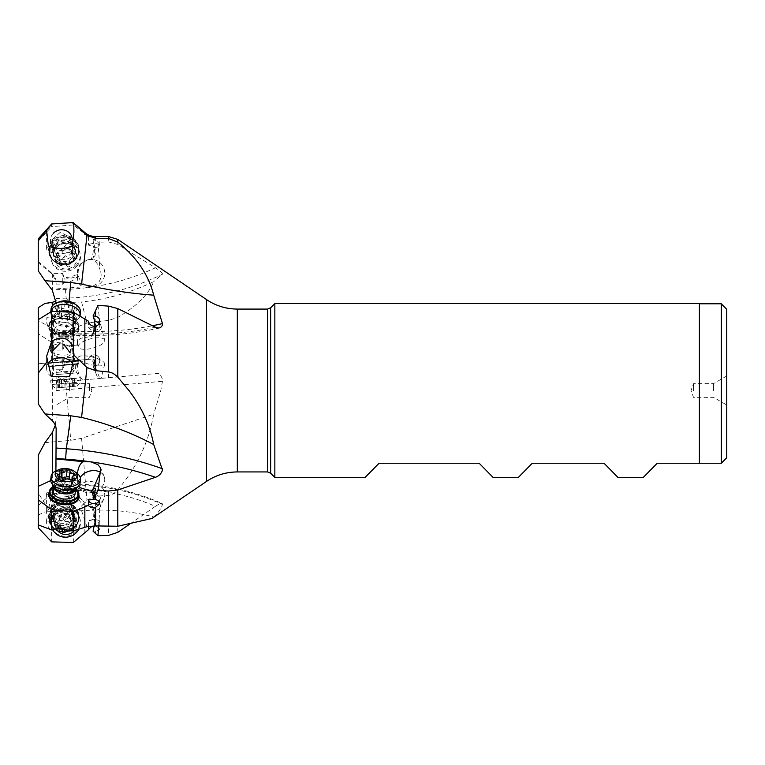 <?xml version="1.0" encoding="UTF-8"?>
<svg xmlns="http://www.w3.org/2000/svg" width="765" height="765" viewBox="0 0 765 765"><rect width="100%" height="100%" fill="white"/><g stroke="black" fill="none" stroke-linecap="round" stroke-linejoin="round"><path stroke-width="0.57" stroke-dasharray="3.83 2.87" d="M56.141 466.468L56.141 430.532M56.141 499.096L56.122 499.774L56.141 499.096C56.39 501.897 55.118 504.451 52.336 506.755L44.982 511.842L81.578 510.733C106.622 508.868 130.652 510.934 153.698 516.92L151.91 518.469M56.141 390.513L56.141 375.998L56.141 390.513M56.141 289.629L65.608 289.342A212.402 198.833 -14.3 0 0 88.472 287.497L83.012 286.808L56.141 288.941M44.982 303.418L81.578 301.955C106.622 299.421 130.652 292.641 153.698 281.616C148.611 294.382 136.639 306.306 117.8 317.379L108.573 320.401L86.971 323.05L73.335 328.529L71.499 328.472L73.918 319.426A13.684 13.684 0 0 0 73.564 317.312C54.239 315.553 66.354 315.553 47.009 317.312A13.684 13.684 0 0 0 46.655 321.816L47.602 325.756L38.25 320.678L38.25 307.702M56.141 360.458L54.984 358.259L52.336 359.789L52.336 305.962M56.141 374.668L56.141 369.237M55.902 369.753L59.288 369.753L55.902 369.753M58.427 369.753L62.778 369.744L64.681 364.006L64.317 362.581L77.686 361.415L77.408 363.528A13.684 13.091 4.9 0 0 77.351 363.499C71.92 372.565 65.608 374.649 58.427 369.753M88.472 379.478L56.141 382.309L101.143 378.369L99.88 378.484L92.527 360.114L91.198 359.129L62.778 361.616L62.778 358.259L62.778 369.744M62.778 361.616L51.274 362.62L52.336 359.789M77.351 363.499L77.418 363.518C77.179 371.407 79.044 376.887 83.012 379.956M81.759 355.888A13.684 3.873 14.1 0 0 78.173 357.504A13.684 3.873 14.1 0 0 86.101 363.26A13.684 3.873 14.1 0 0 101.133 365.804A13.684 3.873 14.1 0 0 104.719 364.178A13.684 3.873 14.1 0 0 99.995 359.76A13.684 3.873 14.1 0 0 84.427 355.84A13.684 3.873 14.1 0 0 81.759 355.888M77.628 360.315L77.686 361.415M159.024 373.31L99.88 378.484M65.608 381.477L66.335 389.72L162.457 381.305L162.486 379.603C161.396 375.481 159.043 373.492 155.41 373.626M55.319 425.273L56.141 417.461M44.982 442.639L70.763 440.382L81.578 438.335L153.698 414.219C148.611 442.533 136.639 467.711 117.8 489.763C114.587 493.339 111.518 495.185 108.573 495.318L95.625 496.294L86.971 500.042L84.848 502.27L84.848 532.191M56.141 483.528C55.912 485.699 54.64 488.357 52.336 491.493L51.274 493.846L62.778 493.243L62.778 483.069L62.778 489.858L64.681 488.328L64.317 487.955A30.657 29.5 -18.7 0 1 77.686 490.805L58.427 490.413L62.778 489.858M56.141 490.174L56.141 487.86M55.902 490.346L58.427 490.413M77.351 491.111L83.012 490.661L56.141 489.906M98.637 526.014L99.88 507.673C102.041 502.28 101.382 497.566 97.901 493.54L90.987 489.887L83.012 490.661M56.141 476.155C55.912 480.076 54.64 481.912 52.336 481.654L51.274 480.344L62.778 480.946L62.778 481.692L62.778 470.198L64.681 475.648L64.317 476.805A30.657 17.949 -173.8 0 1 77.686 479.665L77.418 477.809A13.684 12.928 4.3 0 1 77.351 477.829C71.92 468.792 65.608 466.631 58.427 471.355L62.778 471.039M62.778 480.946L63.935 478.307L62.778 481.692L52.336 481.654L52.336 506.755M55.941 470.905L56.141 470.312M55.902 471.317L58.427 471.355M77.418 477.809L77.475 473.631M64.681 344.671L63.935 345.962L62.778 343.036L51.274 342.022L52.336 345.283L56.075 350.112L62.778 350.112L62.778 340.129L64.681 344.671L64.317 345.799A30.657 18.8 -173.7 0 0 77.686 344.709L77.408 343.179A13.684 7.86 178.3 0 1 77.351 343.217C71.92 337.862 65.608 336.705 58.427 339.765L62.778 340.129M56.141 336.849L56.141 341.706M55.902 339.803L58.427 339.765M62.778 343.036L62.778 350.112L64.566 345.178M77.351 343.217L77.408 343.179C77.179 338.474 79.044 335.156 83.012 333.244L56.141 332.268M104.7 340.138A13.684 4.791 165.5 0 0 95.788 337.929A13.684 4.791 165.5 0 0 81.759 342.357A13.684 4.791 165.5 0 0 78.193 346.975A13.684 4.791 165.5 0 0 87.095 349.184A13.684 4.791 165.5 0 0 101.133 344.757A13.684 4.791 165.5 0 0 104.7 340.138L100.961 325.661C101.563 328.319 100.54 330.509 97.901 332.22L90.987 334.171L83.012 333.244M56.122 303.074L56.141 304.508M56.141 282.17C55.912 278.47 54.64 275.744 52.336 274.023L51.274 273.421L62.778 273.411L62.778 284.886L62.778 281.53L64.681 279.608L64.317 279.12A30.657 28.697 -14.3 0 0 77.686 275.658L77.408 276.586A13.684 8.224 178.2 0 0 77.351 276.605C71.92 282.438 65.608 283.901 58.427 280.994L62.778 281.53M56.141 284.14L56.141 283.165M55.902 281.061L58.427 280.994M77.351 276.605L77.418 276.614C77.179 281.577 79.044 284.972 83.012 286.808M81.759 263.523A13.684 13.282 77.4 0 0 94.439 286.378A13.684 13.282 77.4 0 0 102.979 266.363A13.684 13.282 77.4 0 0 81.759 263.523M62.778 273.411L63.935 277.733A29.558 27.674 -14.3 0 0 77.628 274.099C77.064 270.15 78.087 266.708 80.708 263.762L87.65 259.842L91.198 259.488A29.558 27.674 -14.3 0 0 93.167 246.311L94.736 247.449L93.311 242.027L94.401 245.613C96.065 252.335 95.51 257.059 92.737 259.794L91.198 259.488M77.628 274.099L77.686 275.658M88.472 287.497L90.987 287.143A212.402 198.833 -14.3 0 0 155.41 267.788L117.8 244.437L108.573 241.979L97.987 242.228L99.88 269.385C98.322 264.489 95.941 261.295 92.737 259.794M94.439 286.378L90.949 287.152L97.901 283.241C101.382 279.139 102.041 274.52 99.88 269.385M51.647 223.963L51.647 226.669L73.335 224.948L88.415 236.595L99.766 238.288C99.813 238.776 98.427 239.12 95.625 239.321L93.1 239.168L97.987 242.228M162.457 381.305L160.784 390.513L153.698 414.219M56.141 298.426L66.335 298.13A218.752 204.771 -14.3 0 0 162.457 274.166L153.698 281.616M162.457 274.166L162.486 273.736C161.396 272.044 159.043 270.064 155.41 267.788M73.564 317.312L73.918 319.426A13.684 13.684 0 0 1 61.477 334.257A13.684 13.684 0 0 1 46.655 321.816L47.009 317.312M71.499 328.472C65.656 335.089 59.039 336.007 51.647 331.235L51.647 362.591L91.198 359.129M73.335 360.688L73.335 328.529M51.647 331.235L47.602 325.756M70.179 330.078C71.155 333.798 51.877 335.481 52.183 331.647C51.877 335.481 71.155 333.798 70.179 330.078L72.551 357.188L74.626 358.928L52.814 360.841L74.626 358.928L75.104 364.379L53.292 366.292L75.104 364.379M51.274 342.022L38.25 333.884L38.25 319.694L38.25 363.757L51.647 362.591M51.274 362.62L38.25 363.757L38.25 320.678M79.139 360.181L48.597 362.859L79.139 360.181A0.545 0.545 0 0 0 78.642 360.774L78.881 363.509L64.155 364.79L78.881 363.509L78.374 364.102L50.021 366.578L78.374 364.102M92.527 360.114L94.497 359.942L93.167 358.957M92.737 361.271L95.348 369.591L93.1 366.196L97.987 378.646M94.391 359.952L94.736 366.234L93.311 366.234M95.625 372.651L95.625 366.053C98.427 365.048 99.813 363.04 99.766 360.028C99.44 357.523 98.063 355.849 95.625 355.008C91.838 354.434 89.438 355.897 88.415 359.368A5.747 5.747 0 0 1 99.766 360.028A5.747 5.747 0 0 1 94.736 366.234M95.625 366.053L93.1 366.196M63.935 361.51L64.317 362.581L63.935 361.51M50.021 366.578L49.429 366.081L64.155 364.79L49.429 366.081L49.19 363.356A0.545 0.545 0 0 0 48.597 362.859M52.183 331.647L54.554 358.766L72.551 357.188L54.554 358.766L52.814 360.841L53.292 366.292M53.923 490.346A13.684 3.538 0 0 0 51.026 490.881A13.684 3.538 0 0 0 46.598 493.482A13.684 3.538 0 0 0 46.655 493.798A13.684 3.538 0 0 0 60.884 497.021A13.684 3.538 0 0 0 73.975 493.482A13.684 3.538 0 0 0 73.918 493.176A13.684 3.538 0 0 0 69.548 490.881A13.684 3.538 0 0 0 66.651 490.346L53.923 490.346A52.881 13.684 90 0 0 48.625 509.509C47.038 509.729 46.378 511.01 46.655 513.363L51.647 525.507C61.238 529.533 68.468 528.634 73.335 522.801L73.918 518.603L72.828 515.993L84.848 502.27M66.651 490.346A52.881 13.684 90 0 1 72.828 515.993M38.25 455.156L38.25 493.1L48.625 509.509M46.598 493.482L46.655 513.363M73.975 519.445L73.918 518.603M70.179 509.155L69.768 506.564L60.005 501.639L52.183 509.557L52.661 512.349L62.94 518.785L70.179 509.155M38.25 527.754L38.25 493.1M51.647 525.507L51.647 541.878M51.274 493.846L38.25 505.493L38.25 524.905L38.25 515.084L44.982 511.842M88.415 526.416L88.415 520.965L94.391 519.33A30.657 29.5 -18.7 0 0 94.497 516.882A30.657 29.5 -18.7 0 0 93.005 507.759A30.657 29.5 -18.7 0 0 92.527 506.459L91.198 506.038A29.558 28.448 -18.7 0 1 93.167 519.473L90.155 520.171A5.747 1.492 0 0 0 88.415 520.965M62.778 493.243L63.935 488.739A29.558 28.448 -18.7 0 1 77.628 491.732C77.064 495.825 78.087 499.315 80.708 502.203C83.462 504.977 86.952 506.258 91.198 506.038M56.141 483.069L62.778 483.069L64.681 488.29L63.935 488.739M81.759 499.908A13.684 11.293 24.5 0 1 78.986 487.506A13.684 11.293 24.5 0 1 101.133 486.435A13.684 11.293 24.5 0 1 103.897 498.837A13.684 11.293 24.5 0 1 81.759 499.908M77.628 491.732L77.686 490.805M99.88 507.673L99.852 507.74C98.293 510.743 95.921 510.504 92.737 507.023L92.527 506.459M90.987 489.887A212.402 204.389 -18.7 0 1 155.41 506.344L129.247 524.465M94.066 525.966L95.625 526.004L99.794 528.596M99.766 528.366C99.813 529.715 98.427 530.585 95.625 530.986L93.1 531.235M155.41 506.344C159.034 503.934 161.386 503.112 162.486 503.877L162.457 504.479C160.755 509.27 157.839 513.411 153.698 516.92M88.472 489.667A212.402 204.389 -18.7 0 0 65.608 488.988A6.569 0.555 88.7 0 1 66.039 484.111C99.785 483.442 131.848 489.944 162.209 503.609L162.486 503.877M46.694 522.007A13.684 11.073 0 0 1 46.598 520.726A13.684 11.073 0 0 1 46.655 519.76A13.684 11.073 0 0 1 60.884 509.662A13.684 11.073 0 0 1 73.975 520.726A13.684 11.073 0 0 1 73.918 521.692A13.684 11.073 0 0 1 73.88 522.007L60.301 520.936L46.694 522.007L46.655 524.025L50.041 529.715M73.88 522.007L73.975 520.726M73.918 522.294C73.794 526.33 72.168 529.151 69.06 530.747M52.183 519.846C52.814 515.744 55.912 513.277 61.477 512.426C66.871 514.051 69.768 516.949 70.179 521.118C71.155 524.914 51.877 523.556 52.183 519.846L54.573 497.575A9.037 5.288 6.2 0 0 54.554 497.91A9.037 5.288 6.2 0 0 56.935 501.668A9.037 5.288 6.2 0 0 69.357 503.016A9.037 5.288 6.2 0 0 72.532 499.516A9.037 5.288 6.2 0 0 72.551 499.182A9.037 5.288 6.2 0 0 63.839 493.262A9.037 5.288 6.2 0 0 54.573 497.575M70.179 521.118L72.532 499.516M64.317 476.805L63.935 478.307A29.558 17.308 -173.8 0 1 77.628 481.29L77.839 484.484L78.652 485.928M93.12 499.478L94.391 498.436L94.736 494.439A5.747 4.647 0 0 1 99.794 499.057A5.747 4.647 0 0 1 99.766 499.459A5.747 4.647 0 0 1 98.972 501.448M51.274 480.344L50.729 480.592M56.141 470.198L62.778 470.198L64.681 475.648M100.559 472.378A13.684 10.614 158.3 0 1 101.133 472.76A13.684 10.614 158.3 0 1 104.155 476.585A13.684 10.614 158.3 0 1 98.14 490.116A13.684 10.614 158.3 0 1 81.759 490.547A13.684 10.614 158.3 0 1 78.728 486.722A13.684 10.614 158.3 0 1 80.22 477.417M77.628 481.29L77.686 479.665M94.736 494.439L93.311 497.833A29.558 17.308 -173.8 0 1 93.167 499.478M51.303 376.552A13.684 10.787 180 0 1 46.598 368.414A13.684 10.787 180 0 1 46.655 367.477A13.684 10.787 180 0 1 47.965 363.729M72.608 363.729A13.684 10.787 180 0 1 73.975 368.414A13.684 10.787 180 0 1 73.918 369.361A13.684 10.787 180 0 1 69.28 376.552M52.183 351.298C51.877 355.409 71.155 356.739 70.179 352.541M63.705 344.164L59.431 343.81M64.317 345.799L63.935 345.962A29.558 18.131 -173.7 0 0 77.628 344.805C77.064 342.165 78.087 339.995 80.708 338.293L91.198 336.428A29.558 18.131 -173.7 0 0 93.167 327.975L94.391 327.439L94.497 326.435M88.415 321.176L88.415 326.76L93.167 327.975M100.961 325.661L99.88 323.318C98.322 323.356 95.941 327.076 92.737 334.458L94.43 330.289A30.657 18.8 -173.7 0 0 94.497 329.007A30.657 18.8 -173.7 0 0 94.391 327.439M93.311 317.8C95.013 317.427 95.644 319.234 95.214 323.213L94.43 330.289A30.657 18.8 -173.7 0 1 92.527 335.548L91.198 336.428M97.987 305.359L99.88 323.318M99.096 323.681A5.747 4.533 180 0 1 99.794 325.842A5.747 4.533 180 0 1 99.766 326.244A5.747 4.533 180 0 1 94.372 330.365A5.747 4.533 180 0 1 88.415 326.76M95.214 323.213L92.737 334.458M48.396 246.512A13.684 4.686 180 0 0 46.598 248.826A13.684 4.686 180 0 0 46.655 249.237A13.684 4.686 180 0 0 60.282 253.511A13.684 4.686 180 0 0 73.975 248.826A13.684 4.686 180 0 0 73.918 248.424A13.684 4.686 180 0 0 72.178 246.512M54.803 250.987A9.037 8.453 165.7 0 1 54.554 249.017A9.037 8.453 165.7 0 1 62.501 240.344A9.037 8.453 165.7 0 1 72.302 246.502A9.037 8.453 165.7 0 1 72.551 248.472A9.037 8.453 165.7 0 1 64.614 257.145A9.037 8.453 165.7 0 1 54.803 250.987L52.45 241.778L56.495 247.583L62.596 249.007L70.179 239.196M72.302 246.502L69.95 237.303L60.358 232.225L52.183 239.741M51.274 273.421L38.25 262.758L38.25 238.881M38.25 241.109L51.647 226.669M88.415 236.595L88.415 245.106L93.167 246.311M56.141 284.886L62.778 284.886L64.681 279.608M63.935 277.733L64.317 279.12M93.1 239.168L93.311 242.027M94.736 247.449A5.747 1.97 180 0 0 99.794 245.498A5.747 1.97 180 0 0 99.766 245.326A5.747 1.97 180 0 0 94.372 243.538A5.747 1.97 180 0 0 88.415 245.106M73.335 224.948L73.335 222.51M38.25 270.829L38.25 262.758M49.429 251.513A14.784 13.837 -14.3 0 0 49.83 254.735A14.784 13.837 -14.3 0 0 64.155 264.967A14.784 13.837 -14.3 0 0 78.881 250.633A14.784 13.837 -14.3 0 0 78.47 247.411A14.784 13.837 -14.3 0 0 64.155 237.188A14.784 13.837 -14.3 0 0 49.429 251.513M78.374 250.834A14.229 13.321 -14.3 0 0 64.203 237.886A14.229 13.321 -14.3 0 0 50.021 251.685A14.229 13.321 -14.3 0 0 64.203 264.633A14.229 13.321 -14.3 0 0 78.374 250.834M53.292 251.589A10.949 10.251 165.7 0 1 62.921 241.08A10.949 10.251 165.7 0 1 74.807 248.549A10.949 10.251 165.7 0 1 75.104 250.939A10.949 10.251 165.7 0 1 65.474 261.439A10.949 10.251 165.7 0 1 53.588 253.97A10.949 10.251 165.7 0 1 53.292 251.589M52.814 249.725A10.949 10.251 -14.3 0 0 53.12 252.106A10.949 10.251 -14.3 0 0 65.006 259.574A10.949 10.251 -14.3 0 0 74.626 249.074A10.949 10.251 -14.3 0 0 74.329 246.684A10.949 10.251 -14.3 0 0 62.443 239.216A10.949 10.251 -14.3 0 0 52.814 249.725M38.25 403.844L38.25 333.884M49.429 324.169A14.784 9.065 -173.7 0 0 64.155 334.286A14.784 9.065 -173.7 0 0 78.843 326.818A14.784 9.065 -173.7 0 0 78.881 326.196A14.784 9.065 -173.7 0 0 74.186 319.215A14.784 9.065 -173.7 0 0 64.155 316.079A14.784 9.065 -173.7 0 0 55.673 317.159A14.784 9.065 -173.7 0 0 49.457 323.557A14.784 9.065 -173.7 0 0 49.429 324.169M78.374 325.727A14.229 8.731 -173.7 0 0 73.861 319.005A14.229 8.731 -173.7 0 0 64.203 315.993A14.229 8.731 -173.7 0 0 56.036 317.026A14.229 8.731 -173.7 0 0 50.021 323.777A14.229 8.731 -173.7 0 0 64.203 333.521A14.229 8.731 -173.7 0 0 78.374 325.727M53.292 324.006A10.949 6.713 6.3 0 1 53.321 323.547A10.949 6.713 6.3 0 1 64.566 318.039A10.949 6.713 6.3 0 1 75.104 325.507A10.949 6.713 6.3 0 1 75.085 325.957A10.949 6.713 6.3 0 1 63.83 331.465A10.949 6.713 6.3 0 1 53.292 324.006M52.814 328.3A10.949 6.713 -173.7 0 0 56.294 333.473A10.949 6.713 -173.7 0 0 70.007 334.993A10.949 6.713 -173.7 0 0 74.607 330.26A10.949 6.713 -173.7 0 0 74.626 329.801A10.949 6.713 -173.7 0 0 64.097 322.342A10.949 6.713 -173.7 0 0 52.842 327.841A10.949 6.713 -173.7 0 0 52.814 328.3M54.554 329.935A9.037 5.537 6.3 0 1 54.573 329.562A9.037 5.537 6.3 0 1 63.858 325.02A9.037 5.537 6.3 0 1 72.551 331.178A9.037 5.537 6.3 0 1 72.532 331.551A9.037 5.537 6.3 0 1 68.735 335.462A9.037 5.537 6.3 0 1 57.423 334.2A9.037 5.537 6.3 0 1 54.554 329.935M38.25 515.084L38.25 505.493M53.531 486.263A14.784 8.654 -173.8 0 1 54.659 485.718A14.784 8.654 -173.8 0 1 64.155 484.341A14.784 8.654 -173.8 0 1 74.989 487.917A14.784 8.654 -173.8 0 1 75.974 488.682M53.56 486.301A14.229 8.339 -173.8 0 1 55.061 485.546A14.229 8.339 -173.8 0 1 64.203 484.226A14.229 8.339 -173.8 0 1 74.635 487.659A14.229 8.339 -173.8 0 1 75.936 488.72M75.104 493.358A10.949 6.407 6.2 0 0 64.547 486.177A10.949 6.407 6.2 0 0 53.311 491.407L50.442 517.924A10.949 6.407 6.2 0 0 53.225 522.839A10.949 6.407 6.2 0 0 64.92 525.431A10.949 6.407 6.2 0 0 72.216 520.277A10.949 6.407 6.2 0 0 69.433 515.371A10.949 6.407 6.2 0 0 57.748 512.77A10.949 6.407 6.2 0 0 50.442 517.924M52.814 496.227A10.949 6.407 -173.8 0 1 52.833 495.825A10.949 6.407 -173.8 0 1 64.069 490.594A10.949 6.407 -173.8 0 1 74.626 497.776A10.949 6.407 -173.8 0 1 74.607 498.178A10.949 6.407 -173.8 0 1 70.753 502.414A10.949 6.407 -173.8 0 1 55.702 500.788A10.949 6.407 -173.8 0 1 52.814 496.227M274.845 477.417L274.845 303.6M643.289 477.417L657.221 463.236L699.382 463.236L699.382 390.513L699.382 463.236L721.28 463.236L721.28 303.791M518.354 477.417L532.287 463.236L604.025 463.236L617.957 477.417M365.125 477.417L379.058 463.236L479.158 463.236L493.09 477.417M699.382 303.6L699.382 463.236M726.75 309.27L726.75 457.757M726.75 390.513L726.75 375.998L726.75 390.513M713.477 390.513L713.477 383.667L713.477 390.513M693.52 390.513L693.52 383.667L693.52 390.513M94.449 519.378L94.736 522.744A5.747 1.492 0 0 0 99.794 521.261A5.747 1.492 0 0 0 99.766 521.137A5.747 1.492 0 0 0 97.93 520.171A5.747 1.492 0 0 0 90.155 520.171M94.736 522.744L94.085 525.899M94.43 525.899C95.96 521.271 95.568 515.447 93.234 508.438L92.737 507.023M73.335 542.49L73.335 522.801M73.335 517.035L73.335 516.04M49.429 518.469A14.784 14.219 -18.7 0 1 64.155 503.858A14.784 14.219 -18.7 0 1 78.154 513.401A14.784 14.219 -18.7 0 1 78.881 517.809A14.784 14.219 -18.7 0 1 64.155 532.411A14.784 14.219 -18.7 0 1 50.146 522.868A14.784 14.219 -18.7 0 1 49.429 518.469M78.374 517.962A14.229 13.694 -18.7 0 1 64.203 532.029A14.229 13.694 -18.7 0 1 50.021 518.603A14.229 13.694 -18.7 0 1 64.203 504.527A14.229 13.694 -18.7 0 1 78.374 517.962M53.292 518.527A10.949 10.538 161.3 0 0 65.905 528.682A10.949 10.538 161.3 0 0 74.568 514.778A10.949 10.538 161.3 0 0 53.292 518.527M52.814 517.111A10.949 10.538 -18.7 0 1 74.09 513.363A10.949 10.538 -18.7 0 1 65.427 527.276A10.949 10.538 -18.7 0 1 52.814 517.111M54.554 516.576A9.037 8.692 161.3 0 0 64.968 524.962A9.037 8.692 161.3 0 0 72.111 513.478A9.037 8.692 161.3 0 0 54.554 516.576M69.414 390.513L69.414 383.667L69.414 390.513M89.371 390.513L89.371 383.667L89.371 390.513M53.225 233.411A10.949 10.251 165.7 0 0 50.729 242.763L54.143 256.141C53.378 252.909 54.2 249.897 56.62 247.114C59.125 244.532 62.223 243.299 65.914 243.423C68.936 244.255 71.642 242.974 75.362 250.719A10.949 10.251 -14.3 0 0 67.444 243.385A10.949 10.251 -14.3 0 0 56.648 246.789A10.949 10.251 -14.3 0 0 54.143 256.141A10.949 10.251 -14.3 0 0 62.07 263.485A10.949 10.251 -14.3 0 0 72.857 260.071A10.949 10.251 -14.3 0 0 75.362 250.719L71.939 237.341A10.949 10.251 165.7 0 1 69.433 246.693M68.85 247.286A10.949 10.251 165.7 0 1 53.77 247.697M76.376 265.063A14.784 13.837 165.7 0 1 61.802 269.663A14.784 13.837 165.7 0 1 51.112 259.756A14.784 13.837 165.7 0 1 54.497 247.124A14.784 13.837 165.7 0 1 69.06 242.524A14.784 13.837 165.7 0 1 79.751 252.431A14.784 13.837 165.7 0 1 76.376 265.063M76.71 266.363A14.784 13.837 -14.3 0 0 80.086 253.731A14.784 13.837 -14.3 0 0 69.395 243.825A14.784 13.837 -14.3 0 0 54.831 248.434A14.784 13.837 -14.3 0 0 51.446 261.066A14.784 13.837 -14.3 0 0 62.137 270.973A14.784 13.837 -14.3 0 0 76.71 266.363M57.997 252.068A10.949 10.251 -14.3 0 0 58.809 266.564A10.949 10.251 -14.3 0 0 74.205 265.35A10.949 10.251 -14.3 0 0 73.402 250.844A10.949 10.251 -14.3 0 0 57.997 252.068M69.625 266.383A1.597 1.492 165.7 0 1 67.11 266.277A3.787 3.548 -14.3 0 0 61.908 265.388A1.597 1.492 165.7 0 1 59.632 263.514A3.787 3.548 -14.3 0 0 57.987 258.8A1.597 1.492 165.7 0 1 58.628 255.95A3.787 3.548 -14.3 0 0 62.175 252.115A1.597 1.492 165.7 0 1 65.102 251.14A3.787 3.548 -14.3 0 0 70.294 252.02A1.597 1.492 165.7 0 1 72.579 253.894A3.787 3.548 -14.3 0 0 74.224 258.608A1.597 1.492 165.7 0 1 73.583 261.458A3.787 3.548 -14.3 0 0 70.026 265.292A1.597 1.492 165.7 0 1 69.625 266.383M65.293 255.558A27.368 7.927 129.3 0 0 59.316 262.682L61.21 262.663C63.189 261.42 64.92 261.716 66.412 263.543L68.946 263.743L69.328 262.558C69.395 260.215 70.581 258.943 72.885 258.733L73.995 258.302L74.406 257.212L71.795 254.133L71.556 249.505L72.579 253.894M70.294 252.02L69.596 249.294L71.556 249.505M69.596 249.294L61.917 248.395L60.483 251.819L56.859 253.846L56.581 255.434L59.192 258.207L59.316 262.682L58.829 261.898M53.225 345.512A10.949 6.713 6.3 0 1 65.589 344.661A10.949 6.713 6.3 0 1 72.216 351.785A10.949 6.713 6.3 0 1 69.433 355.649A10.949 6.713 6.3 0 1 57.079 356.49A10.949 6.713 6.3 0 1 50.452 349.376A10.949 6.713 6.3 0 1 53.225 345.512M79.904 316.318A14.784 9.065 6.3 0 1 78.116 319.12A14.784 9.065 6.3 0 1 76.376 320.468A14.784 9.065 6.3 0 1 51.857 316.203A14.784 9.065 6.3 0 1 50.748 311.996M51.083 308.983A14.784 9.065 -173.7 0 0 60.024 318.594A14.784 9.065 -173.7 0 0 76.71 317.456A14.784 9.065 -173.7 0 0 80.459 312.244M59.823 301.659A10.949 6.713 -173.7 0 0 57.997 302.538A10.949 6.713 -173.7 0 0 58.809 312.11A10.949 6.713 -173.7 0 0 74.205 312.675A10.949 6.713 -173.7 0 0 73.536 303.189M69.625 312.942A1.597 0.985 6.3 0 1 67.11 312.656A3.787 2.324 -173.7 0 0 61.908 311.613A1.597 0.985 6.3 0 1 60.244 311.518A1.597 0.985 6.3 0 1 59.46 310.552A1.597 0.985 6.3 0 1 59.632 310.188A3.787 2.324 -173.7 0 0 60.024 309.318A3.787 2.324 -173.7 0 0 57.987 306.947A1.597 0.985 6.3 0 1 57.126 305.952A1.597 0.985 6.3 0 1 57.538 305.388A1.597 0.985 6.3 0 1 58.628 305.139A3.787 2.324 -173.7 0 0 61.21 304.547A3.787 2.324 -173.7 0 0 62.175 303.208A3.787 2.324 -173.7 0 0 62.175 302.94A1.597 0.985 6.3 0 1 62.185 302.835A1.597 0.985 6.3 0 1 62.587 302.271A1.597 0.985 6.3 0 1 65.102 302.558A3.787 2.324 -173.7 0 0 70.294 303.6A1.597 0.985 6.3 0 1 71.967 303.695A1.597 0.985 6.3 0 1 72.742 304.661A1.597 0.985 6.3 0 1 72.579 305.025A3.787 2.324 -173.7 0 0 72.187 305.885A3.787 2.324 -173.7 0 0 74.224 308.257A1.597 0.985 6.3 0 1 75.075 309.261A1.597 0.985 6.3 0 1 74.674 309.825A1.597 0.985 6.3 0 1 73.583 310.074A3.787 2.324 -173.7 0 0 70.992 310.666A3.787 2.324 -173.7 0 0 70.036 311.996A3.787 2.324 -173.7 0 0 70.026 312.263A1.597 0.985 6.3 0 1 70.026 312.378A1.597 0.985 6.3 0 1 69.625 312.942M65.293 314.864A27.368 13.34 122 0 1 59.316 317.399L68.946 319.015L70.036 311.996M70.026 312.263L69.328 318.556L73.995 315.888L73.526 314.549L71.47 312.923L71.556 309.844L69.596 309.882C67.521 310.839 65.79 310.485 64.403 308.84L61.917 308.333L61.468 309.576M74.406 315.276L73.995 315.888M72.063 310.829L72.579 305.025M61.917 308.333L60.483 311.173L56.457 311.977M56.859 311.451L57.289 313.239C59.154 314.578 59.699 315.658 58.934 316.471L60.024 309.318M59.316 317.399L58.934 316.471L59.316 317.399M80.134 482.753A14.784 8.654 6.2 0 0 76.376 476.117A14.784 8.654 6.2 0 0 60.598 472.607A14.784 8.654 6.2 0 0 50.739 479.569M56.275 470.752A14.784 8.654 -173.8 0 1 76.5 472.875M69.911 479.225L73.995 480.257L73.526 481.921L71.47 483.815L71.556 485.603L72.474 479.273M74.406 480.956L73.995 480.257M70.294 479.378L69.596 485.832L71.556 485.603M69.596 485.832L61.917 485.823L60.483 484.035L56.859 482.16L57.289 480.956L59.268 479.703L59.632 471.632M56.859 482.16L57.815 476.098M59.928 476.595L59.316 476.719A27.368 15.864 65.3 0 0 65.293 482.438M53.225 517.054A10.949 10.538 161.3 0 0 71.7 506.287A10.949 10.538 161.3 0 0 55.874 500.759A10.949 10.538 161.3 0 0 53.225 517.054M76.376 512.139A14.784 14.219 161.3 0 0 58.073 509.739A14.784 14.219 161.3 0 0 51.437 526.664A14.784 14.219 161.3 0 0 54.497 531.732A14.784 14.219 161.3 0 0 72.799 534.133A14.784 14.219 161.3 0 0 79.436 517.207A14.784 14.219 161.3 0 0 76.376 512.139M52.584 529.581A14.784 14.219 -18.7 0 1 51.771 527.659A14.784 14.219 -18.7 0 1 58.408 510.724A14.784 14.219 -18.7 0 1 76.71 513.124A14.784 14.219 -18.7 0 1 79.77 518.192A14.784 14.219 -18.7 0 1 78.862 529.16M56.256 528.682A10.949 10.538 -18.7 0 1 74.205 516.652A10.949 10.538 -18.7 0 1 74.473 530.499M67.664 530.078A3.787 3.643 -18.7 0 1 70.294 530.556A1.597 1.54 161.3 0 0 72.579 528.51A3.787 3.643 -18.7 0 1 74.224 523.576A1.597 1.54 161.3 0 0 73.583 520.678A3.787 3.643 -18.7 0 1 70.026 516.93A1.597 1.54 161.3 0 0 67.11 516.079A3.787 3.643 -18.7 0 1 61.908 517.264A1.597 1.54 161.3 0 0 59.632 519.311A3.787 3.643 -18.7 0 1 57.987 524.245A1.597 1.54 161.3 0 0 58.628 527.142A3.787 3.643 -18.7 0 1 61.449 528.567M65.293 521.529A27.368 3.031 48.1 0 0 59.316 515.486L68.946 513.841L69.328 514.864L68.946 513.841M70.026 516.93L69.328 514.864L70.801 517.828L73.995 519.167L73.526 521.51C71.556 522.61 71.011 524.255 71.881 526.444L72.359 528.003M74.339 519.741L73.995 519.167M70.294 530.556L69.596 528.491L71.556 528.385L71.881 526.444L72.665 528.73M69.596 528.491C67.521 527.381 65.79 527.783 64.403 529.676M62.175 530.891L61.477 528.825L62.147 530.202M57.987 524.245L57.289 522.179L56.859 524.666L60.483 526.119L61.917 529.992M57.203 526.11L56.859 524.666M57.289 522.179C59.154 520.793 59.699 519.148 58.934 517.245L59.842 519.817M59.316 515.486L58.848 517.054L59.536 519.1M53.225 333.272L72.235 331.608L53.225 333.272M76.376 378.503L50.71 380.75L76.376 378.503M76.71 382.328L51.045 384.566L76.71 382.328M57.997 387.807L77.007 386.143L57.126 387.884L75.085 386.315L57.987 387.807L57.289 379.832L71.881 378.551C71.011 378.063 71.556 378.015 73.526 378.407L58.934 379.689C59.699 379.048 59.154 379.096 57.289 379.832L56.859 380.148M70.026 386.755L69.328 378.799M74.224 386.392L73.995 378.656M73.526 378.407L73.239 378.35A27.368 27.368 0 0 0 65.293 377.881A27.368 18.312 85 0 0 59.316 379.995L60.033 387.635M72.178 386.564L71.556 378.933M57.289 379.832L57.557 379.727A27.368 27.368 0 0 1 65.293 377.881M65.608 289.342A6.569 0.536 88.3 0 0 66.182 297.757A6.569 0.536 88.3 0 0 66.335 298.13L70.763 302.653M56.141 390.609L66.335 389.72L70.763 440.382M52.336 491.493L52.336 473.564M65.608 488.988L56.141 489.198M56.141 485.22L66.335 484.991L70.763 511.259M56.084 484.341L66.039 484.111A6.569 0.555 88.7 0 1 66.182 484.331A6.569 0.555 88.7 0 1 66.335 484.991A218.752 210.49 -18.7 0 1 162.457 504.479M52.336 345.283L52.336 420.702M56.141 332.718L65.608 333.368A212.402 130.27 -173.7 0 0 88.472 334.181M56.141 330.078L66.335 330.786L69.032 301.314M65.608 333.368L65.733 334.764L66.335 330.786A218.752 134.162 -173.7 0 0 152.493 325.747M52.336 274.023L52.336 290.289M95.625 240.717L95.625 239.321M95.625 237.609L95.625 236.567M108.573 236.567L108.573 241.979M117.8 244.437L117.8 239.397M206.579 299.631L206.579 481.386M117.8 376.916L117.8 317.379M81.578 301.955L86.971 323.05M84.848 323.815L84.848 359.684M108.573 320.401L108.573 377.719M95.625 355.008L95.625 321.606M78.642 360.774L49.19 363.356L78.642 360.774M81.578 438.335L86.971 500.042M79.139 516.949A15.329 14.745 -18.7 0 1 63.916 532.096A15.329 14.745 -18.7 0 1 48.597 517.723A15.329 14.745 161.3 0 1 48.597 517.637A15.329 14.745 161.3 0 1 63.82 502.49A15.329 14.745 161.3 0 1 79.139 516.853A15.329 14.745 -18.7 0 1 79.139 516.949M95.625 533.578L95.625 530.986M95.625 526.004L95.625 496.294M108.573 495.318L108.573 535.376M117.8 532.354L117.8 489.763M81.578 510.733L86.971 526.702M78.814 494.898A15.329 8.979 6.2 0 0 64.834 486.75A15.329 8.979 6.2 0 0 49.429 491.723M94.267 494.735A30.657 17.949 -173.8 0 1 94.497 496.954A30.657 17.949 -173.8 0 1 94.439 498.091A30.657 17.949 -173.8 0 1 94.391 498.436L95.3 490.107M48.597 326.655A15.329 9.4 6.3 0 1 63.916 318.326A15.329 9.4 6.3 0 1 79.139 328.816A15.329 9.4 6.3 0 1 79.139 328.874A15.329 9.4 -173.7 0 1 63.82 337.193A15.329 9.4 -173.7 0 1 48.597 326.712A15.329 9.4 -173.7 0 1 48.597 326.655M90.987 334.171A212.402 130.27 -173.7 0 0 155.41 327.2M48.597 250.327A15.329 14.353 165.7 0 1 63.916 235.553A15.329 14.353 165.7 0 1 79.139 249.495A15.329 14.353 165.7 0 1 79.139 249.581A15.329 14.353 -14.3 0 1 63.82 264.365A15.329 14.353 -14.3 0 1 48.597 250.413A15.329 14.353 -14.3 0 1 48.597 250.327M92.527 259.66A30.657 28.697 -14.3 0 0 94.497 249.419A30.657 28.697 -14.3 0 0 94.391 247.038M78.642 249.706A14.784 13.837 165.7 0 1 78.642 249.782A14.784 13.837 165.7 0 1 65.599 263.887A14.784 13.837 165.7 0 1 49.591 253.808A14.784 13.837 165.7 0 1 49.19 250.585A14.784 13.837 165.7 0 1 49.19 250.499A14.784 13.837 165.7 0 1 62.233 236.395A14.784 13.837 165.7 0 1 78.231 246.483A14.784 13.837 165.7 0 1 78.642 249.706M78.642 328.348A14.784 9.065 6.3 0 1 78.642 328.405A14.784 9.065 6.3 0 1 78.604 328.96A14.784 9.065 6.3 0 1 63.409 336.39A14.784 9.065 6.3 0 1 49.19 326.32A14.784 9.065 6.3 0 1 49.19 326.263A14.784 9.065 6.3 0 1 49.218 325.699A14.784 9.065 6.3 0 1 64.413 318.269A14.784 9.065 6.3 0 1 78.642 328.348M78.642 496.275A14.784 8.654 6.2 0 0 78.642 496.227A14.784 8.654 6.2 0 0 64.337 486.578A14.784 8.654 6.2 0 0 49.218 493.645C48.291 484.035 78.881 484.79 78.632 496.313A14.784 8.654 6.2 0 1 78.604 496.82L78.632 496.313M237.313 471.938L237.313 309.079M267.549 309.079L267.549 471.938M270.647 473.219L270.647 307.798M50.146 522.868L49.907 522.17C52.049 527.707 56.18 530.862 62.29 531.646C66.469 531.924 70.179 530.747 73.421 528.099C76.816 525.115 78.556 521.453 78.632 517.083A14.784 14.219 161.3 0 0 78.642 517.016A14.784 14.219 161.3 0 0 77.915 512.703A14.784 14.219 161.3 0 0 61.611 503.38A14.784 14.219 161.3 0 0 49.19 517.762A14.784 14.219 161.3 0 0 49.19 517.848A14.784 14.219 161.3 0 0 49.907 522.17A14.784 14.219 161.3 0 0 66.22 531.484A14.784 14.219 161.3 0 0 78.642 517.102L78.154 513.401M56.409 247.181A11.532 10.796 165.7 0 1 72.637 245.89A11.532 10.796 165.7 0 1 73.488 261.171A11.532 10.796 165.7 0 1 57.26 262.462A11.532 10.796 165.7 0 1 56.409 247.181M61.21 262.663L61.908 265.388M67.11 266.277L66.412 263.543M70.026 265.292L69.328 262.558M73.583 261.458L72.885 258.733M74.224 258.608L73.526 255.883M65.102 251.14L64.403 248.405M62.175 252.115L61.477 249.39M58.628 255.95L57.93 253.215M57.987 258.8L57.289 256.074M59.632 263.514L58.934 260.789M56.648 314.683A10.949 6.713 -173.7 0 0 53.875 318.546A10.949 6.713 -173.7 0 0 60.502 325.67A10.949 6.713 -173.7 0 0 72.857 324.819A10.949 6.713 -173.7 0 0 75.639 320.965A10.949 6.713 -173.7 0 0 69.003 313.841A10.949 6.713 -173.7 0 0 56.648 314.683M70.265 312.101A11.532 7.076 6.3 0 1 74.846 322.323A11.532 7.076 6.3 0 1 73.488 323.375A11.532 7.076 6.3 0 1 54.344 320.047A11.532 7.076 6.3 0 1 56.409 312.694A11.532 7.076 6.3 0 1 58.589 311.68M61.21 317.896L61.908 311.613M67.11 312.656L66.412 318.938M73.583 310.074L72.885 316.356M74.224 308.257L73.526 314.549M70.294 303.6L69.596 309.882M65.102 302.558L64.403 308.84M62.175 302.94L61.477 309.232M58.628 305.139L57.93 311.422M57.987 306.947L57.289 313.239M59.632 310.188L58.934 316.471M53.846 486.77A10.949 6.407 -173.8 0 1 53.866 486.282A10.949 6.407 -173.8 0 1 61.171 481.128A10.949 6.407 -173.8 0 1 72.857 483.719A10.949 6.407 -173.8 0 1 75.639 488.634A10.949 6.407 -173.8 0 1 75.553 489.112M75.592 489.074L75.066 489.619A11.532 6.751 6.2 0 0 73.488 481.759A11.532 6.751 6.2 0 0 58.943 479.483A11.532 6.751 6.2 0 0 54.219 487.362L53.818 486.722M73.354 475.773L72.885 480.104M74.224 475.467L73.526 481.921M65.102 479.665L64.403 486.119M62.175 478.9L61.477 485.354M58.628 476.318L57.93 482.772M56.648 527.181A10.949 10.538 -18.7 0 1 59.297 510.886A10.949 10.538 -18.7 0 1 75.123 516.413A10.949 10.538 -18.7 0 1 56.648 527.181M56.409 528.137A11.532 11.102 161.3 0 0 72.637 528.596A11.532 11.102 161.3 0 0 73.488 512.837A11.532 11.102 161.3 0 0 57.26 512.378A11.532 11.102 161.3 0 0 56.409 528.137M61.21 515.199L61.908 517.264M67.11 516.079L66.412 514.013M73.583 520.678L72.885 518.613M74.224 523.576L73.526 521.51M72.579 528.51L71.881 526.444M58.628 527.142L57.93 525.077M59.632 519.311L58.934 517.245M56.648 372.392L75.659 370.729L56.648 372.392M56.409 374.611L76.433 372.861L56.409 374.611M61.21 379.488L61.908 387.463M67.11 387.014L66.412 379.038M73.583 386.449L72.885 378.465M72.579 386.535L71.881 378.551M70.294 386.736L69.596 378.752M65.102 387.186L64.403 379.211M62.175 387.444L61.477 379.469L62.175 387.444M58.628 387.75L57.93 379.775M59.632 387.664L58.934 379.689M64.088 361.874L62.778 358.259L54.956 358.259M78.173 357.504L77.456 360.334M99.995 359.76L92.603 356.203L84.427 355.84M104.719 364.178L101.143 378.369M56.017 334.095L65.733 334.764C98.656 336.983 130.012 334.697 159.789 327.917M38.25 261.496L52.336 273.621L56.141 281.922M57.805 273.392L51.465 273.392M88.453 259.66L87.65 259.842M95.348 369.591L94.497 359.942L93.311 358.948M73.975 493.482L73.975 519.54M69.548 490.881L60.292 488.672L51.026 490.881M78.986 487.506L77.38 491.025M103.897 498.837L99.852 507.74M46.598 520.726L46.598 523.164M78.728 486.722L77.839 484.484M104.155 476.585L100.77 468.103M99.794 499.057L99.794 503.494M73.975 368.414L73.975 351.814M46.598 368.414L46.598 356.337M78.193 346.975L77.648 344.862M99.794 325.842L99.794 321.195M73.975 248.826L73.975 229.223M46.598 248.826L46.598 230.37M94.401 245.613L94.2 244.857M99.794 245.498L99.794 238.393M49.83 254.735L49.591 253.808C52.489 269.328 79.636 265.522 78.632 249.686L78.47 247.411M53.12 252.106L53.588 253.97M74.329 246.684L74.807 248.549M77.743 345.063L64.078 346.21M78.843 326.818L78.632 328.386C80.315 317.513 48.606 314.788 49.218 325.699L49.457 323.557M74.607 330.26L75.085 325.957M52.842 327.841L53.321 323.547M68.735 335.462L70.007 334.993M57.423 334.2L56.294 333.473M70.16 352.904L72.532 331.551M52.211 350.906L54.573 329.562M52.833 495.825L53.311 491.407M74.607 498.178L72.216 520.277M69.357 503.016L70.753 502.414M56.935 501.668L55.702 500.788M726.75 375.998L713.477 383.667L693.52 383.667L691.034 390.513L693.52 397.351L713.477 397.351L726.75 405.02M99.794 521.261L99.794 528.567M94.468 519.349L97.93 520.171M92.527 506.449L93.234 508.438M77.724 490.805L64.241 487.917M74.09 513.363L74.568 514.778M53.349 520.372L53.827 521.787M69.768 506.564L72.111 513.478M52.661 512.349L54.994 519.263M56.141 375.998L69.414 383.667L89.371 383.667L91.857 390.513L89.371 397.351L69.414 397.351L56.141 405.02M80.086 253.731L79.751 252.431M51.446 261.066L51.112 259.756M74.348 256.887L75.037 259.565M71.547 253.454L72.283 256.332M72.025 250.203L72.704 252.861M56.486 255.156L57.165 257.843M59.192 258.207L59.928 261.075M58.819 261.879L59.498 264.547M51.857 316.203L54.344 320.047L53.875 318.546L50.452 349.376M78.116 319.12L74.846 322.323L75.639 320.965L72.216 351.785M69.328 318.632L70.026 312.378M74.396 315.409L75.075 309.261M71.461 312.426L72.187 305.885M72.053 310.867L72.742 304.661M61.487 309.089L62.185 302.835M61.468 309.548L62.175 303.208M56.447 312.091L57.126 305.952M58.771 316.748L59.46 310.552M74.396 481.08L75.075 474.749M71.451 483.929L71.929 479.531M72.063 485.163L72.742 478.823M56.447 481.539L57.126 475.218M59.288 479.569L59.622 476.499M58.781 477.484L59.46 471.144M71.7 506.287L75.123 516.413L72.924 512.77C67.463 507.08 52.383 507.912 54.382 523.432L50.959 513.305M79.77 518.192L79.436 517.207M51.771 527.659L51.437 526.664M69.261 514.357L69.95 516.385M69.481 516.088L70.208 518.23M74.32 519.703L74.999 521.711M61.573 529.409L62.252 531.436M61.286 527.477L61.659 528.586M55.195 388.056L51.045 384.566L50.71 380.75L53.846 372.641L50.423 333.521M77.007 386.143L80.497 381.993L80.162 378.178L75.659 370.729L72.235 331.608M74.396 378.503L75.085 386.315M72.063 378.665L72.752 386.516M61.487 379.44L62.185 387.444M56.438 380.071L57.126 387.884M58.771 379.822L59.46 387.683"/><path stroke-width="1.15" d="M52.336 305.962L52.336 302.328L44.982 303.418L38.25 307.702L38.25 403.844L44.982 413.961L52.336 420.702C55.118 423.734 56.39 427.004 56.141 430.532L55.902 471.317M52.336 302.328L56.141 300.884M52.336 473.564L52.336 432.455L55.319 425.273M52.336 432.455L44.982 442.639L38.25 455.156L38.25 527.754L51.647 541.878L73.335 542.49L88.415 529.715L88.415 526.416M77.475 473.631C78.011 467.903 79.856 463.915 83.012 461.649L56.141 458.924M38.25 524.905L51.647 529.944L51.647 509.605L73.335 511.814L88.415 505.311C89.438 507.224 91.838 507.884 95.625 507.281L99.766 503.858C99.813 501.764 98.427 500.358 95.625 499.631L93.1 499.641L97.987 490.317L100.77 468.103L97.901 464.661L90.987 461.859L83.012 461.649M44.982 413.961L70.763 415.787L81.578 417.441C106.622 423.38 130.652 432.407 153.698 444.513C149.997 425.292 141.745 407.296 128.96 390.513L117.8 377.183C114.587 373.999 111.518 372.268 108.573 371.991L95.625 370.662L86.971 367.525L73.65 354.884C72.646 365.096 71.183 372.316 69.28 376.552L51.303 376.552L46.598 356.337L51.647 341.4L51.647 311.422L73.335 312.216L88.415 321.176C89.438 324.867 91.838 326.559 95.625 326.272C98.054 325.479 99.44 323.939 99.766 321.625L99.794 321.166M51.647 223.963L38.25 238.881L38.25 270.829L44.982 280.698L70.763 282.476L81.578 284.083C106.622 289.83 130.652 293.521 153.698 295.166C148.611 274.874 136.639 257.203 117.8 242.151L108.573 238.498L95.625 238.298L86.971 235.457L73.775 223.256L73.918 232.254L72.178 246.512C60.435 249.055 60.139 249.055 48.396 246.512L46.608 230.437L51.647 223.963L55.549 223.705L51.647 223.982M44.982 280.698L52.336 290.289L56.122 303.074M99.766 321.625C99.813 318.9 98.427 317.093 95.625 316.213L93.1 315.955L97.987 305.359L108.573 306.134L117.8 308.572L155.41 327.2L158.183 328.013L160.382 327.736L162.419 325.393L162.457 323.595L153.698 295.166M129.247 524.465L117.8 532.354L108.573 535.376L97.987 535.691L98.637 526.014M94.085 525.899L93.1 531.235L97.987 535.691M108.573 238.498L108.573 236.567L117.8 239.397L206.579 299.631L206.579 481.386L151.91 518.469L117.8 526.253L95.625 525.909L86.971 526.702L73.335 530.843L69.06 530.747C63.208 528.032 57.404 527.764 51.647 529.944M90.987 461.859A212.402 124.37 -173.8 0 1 155.41 477.322C159.034 475.983 161.386 473.564 162.486 470.045L153.698 444.513M155.41 477.322L117.8 489.963L108.573 491.025L97.987 490.317M38.25 499.88L51.647 509.605M78.652 485.928L80.708 487.917L91.198 491.14A29.558 17.308 -173.8 0 1 93.311 497.833L95.3 490.107C95.558 487.659 94.697 487.515 92.737 489.667L91.198 491.14M88.415 505.311L88.415 499.985L93.167 499.478M51.274 480.344L38.25 486.33M80.22 477.417A13.684 10.614 158.3 0 1 100.559 472.378M99.88 473.43L92.737 489.667M93.1 499.641L93.311 497.833M98.972 501.448A5.747 4.647 0 0 1 93.072 503.638A5.747 4.647 0 0 1 88.415 499.985M73.335 511.814L73.335 530.843M38.25 373.138L47.573 361.157M47.965 363.729A13.684 10.787 180 0 1 60.292 357.637A13.684 10.787 180 0 1 72.608 363.729M73.65 354.884L73.335 347.167C68.487 337.432 61.248 335.51 51.647 341.4M70.16 352.904L63.705 344.164M59.431 343.81L52.183 351.298M38.25 319.694L51.647 311.422M94.449 327.076L94.736 321.348A5.747 4.533 180 0 1 99.096 323.681M94.736 321.348L93.1 315.955M73.335 312.216L73.335 347.167M38.25 240.927L46.655 230.198M73.775 223.256L71.279 222.711L55.549 223.705M52.183 239.741L52.45 241.778M70.179 239.196L69.95 237.303M84.848 233.698L84.848 232.531L73.335 222.749M75.974 488.682A14.784 8.654 -173.8 0 1 78.881 494.075A14.784 8.654 -173.8 0 1 78.843 494.62A14.784 8.654 -173.8 0 1 64.155 501.716A14.784 8.654 -173.8 0 1 49.429 491.991A14.784 8.654 -173.8 0 1 49.457 491.436A14.784 8.654 -173.8 0 1 53.531 486.263M75.936 488.72A14.229 8.339 -173.8 0 1 78.374 493.588A14.229 8.339 -173.8 0 1 64.203 500.951A14.229 8.339 -173.8 0 1 50.021 491.589A14.229 8.339 -173.8 0 1 53.56 486.301M53.818 486.722L53.311 491.407A10.949 6.407 6.2 0 0 53.292 491.819A10.949 6.407 6.2 0 0 63.858 499A10.949 6.407 6.2 0 0 75.085 493.769A10.949 6.407 6.2 0 0 75.104 493.358M274.845 303.6L274.845 477.417L270.647 473.219L270.647 307.798L274.845 303.6L699.382 303.6L699.382 463.236L657.221 463.236L643.289 477.417L617.957 477.417L604.025 463.236L532.287 463.236L518.354 477.417L493.09 477.417L479.158 463.236L379.058 463.236L365.125 477.417L274.845 477.417M726.75 457.757L726.75 309.27L721.28 303.791L721.28 463.236L726.75 457.757L721.28 463.236L699.382 463.236M94.066 525.966L90.815 527.095L88.415 529.715M93.311 528.319L94.43 525.899M53.225 233.411A10.949 10.251 165.7 0 1 64.021 229.997A10.949 10.251 165.7 0 1 71.939 237.341M69.433 246.693A10.949 10.251 165.7 0 1 68.85 247.286M53.77 247.697A10.949 10.251 165.7 0 1 50.729 242.763M80.124 315.257L80.459 312.244A14.784 9.065 -173.7 0 0 75.802 304.642A14.784 9.065 -173.7 0 0 57.289 302.586A14.784 9.065 -173.7 0 0 54.831 303.772A14.784 9.065 -173.7 0 0 51.083 308.983L50.748 311.996A14.784 9.065 6.3 0 1 54.497 306.775A14.784 9.065 6.3 0 1 71.174 305.637A14.784 9.065 6.3 0 1 80.124 315.257A14.784 9.065 6.3 0 1 79.904 316.318M75.802 304.642L73.536 303.189A10.949 6.713 -173.7 0 0 59.823 301.659L57.289 302.586M51.073 476.48L50.739 479.569A14.784 8.654 6.2 0 0 51.695 483.308A14.784 8.654 6.2 0 0 54.497 486.196A14.784 8.654 6.2 0 0 78.403 486.196A14.784 8.654 6.2 0 0 80.134 482.753L80.468 479.665A14.784 8.654 -173.8 0 1 70.61 486.617A14.784 8.654 -173.8 0 1 54.831 483.107A14.784 8.654 -173.8 0 1 51.073 476.48A14.784 8.654 -173.8 0 1 56.275 470.752L59.077 469.567A10.949 6.407 -173.8 0 1 74.129 471.192A10.949 6.407 -173.8 0 1 74.205 471.25A10.949 6.407 -173.8 0 1 73.402 480.286A10.949 6.407 -173.8 0 1 57.997 478.718A10.949 6.407 -173.8 0 1 59.077 469.567M76.5 472.875A14.784 8.654 -173.8 0 1 76.605 472.952A14.784 8.654 -173.8 0 1 76.71 473.028A14.784 8.654 -173.8 0 1 80.468 479.665M69.625 470.37A1.597 0.937 6.2 0 0 67.11 470.303A3.787 2.219 -173.8 0 1 61.908 470.58A1.597 0.937 6.2 0 0 59.46 471.144A1.597 0.937 6.2 0 0 59.632 471.632A3.787 2.219 -173.8 0 1 60.024 472.808A3.787 2.219 -173.8 0 1 57.987 474.501A1.597 0.937 6.2 0 0 57.126 475.218A1.597 0.937 6.2 0 0 57.538 475.935A1.597 0.937 6.2 0 0 58.628 476.318A3.787 2.219 -173.8 0 1 61.21 477.236A3.787 2.219 -173.8 0 1 62.175 478.9A1.597 0.937 6.2 0 0 62.587 479.598A1.597 0.937 6.2 0 0 65.102 479.665A3.787 2.219 -173.8 0 1 70.294 479.378A1.597 0.937 6.2 0 0 72.742 478.823A1.597 0.937 6.2 0 0 72.579 478.326A3.787 2.219 -173.8 0 1 72.187 477.159A3.787 2.219 -173.8 0 1 74.224 475.467A1.597 0.937 6.2 0 0 75.075 474.749A1.597 0.937 6.2 0 0 74.674 474.032A1.597 0.937 6.2 0 0 73.583 473.65A3.787 2.219 -173.8 0 1 70.992 472.732A3.787 2.219 -173.8 0 1 70.026 471.068A1.597 0.937 6.2 0 0 69.625 470.37M59.316 476.719L61.21 477.035C63.189 478.259 64.92 478.163 66.412 476.758L68.946 476.595L69.911 479.225M78.862 529.16A14.784 14.219 -18.7 0 1 54.831 532.727A14.784 14.219 -18.7 0 1 52.584 529.581M74.473 530.499A10.949 10.538 -18.7 0 1 56.256 528.682M61.449 528.567A3.787 3.643 -18.7 0 1 62.175 530.891A1.597 1.54 161.3 0 0 65.102 531.742A3.787 3.643 -18.7 0 1 67.664 530.078M64.796 529.131L61.917 529.992M56.141 458.493L65.608 459.163A212.402 124.37 -173.8 0 1 88.472 461.505M56.141 448.041L66.335 448.768L70.763 415.787M65.608 459.163L66.335 448.768A218.752 128.09 -173.8 0 1 162.457 468.754M69.032 301.314L70.763 282.476M108.573 236.567L95.625 236.567L95.625 238.298M117.8 239.397L117.8 242.151M117.8 308.572L117.8 377.183M117.8 489.963L117.8 526.253M95.625 494.831L95.625 499.631M95.625 507.281L95.625 525.909M108.573 526.549L108.573 491.025M78.814 494.898A15.329 8.979 6.2 0 1 79.139 496.705A15.329 8.979 -173.8 0 1 79.139 496.753A15.329 8.979 -173.8 0 1 63.916 504.69A15.329 8.979 -173.8 0 1 48.597 494.649A15.329 8.979 6.2 0 1 48.597 494.592A15.329 8.979 6.2 0 1 49.429 491.723M84.848 527.286L84.848 506.516M92.527 490.442A30.657 17.949 -173.8 0 1 94.267 494.735M81.578 417.441L86.971 367.525M95.625 310.447L95.625 316.213M95.625 326.272L95.625 370.662M108.573 371.991L108.573 306.134M84.848 365.718L84.848 319.407M152.493 325.747A218.752 134.162 -173.7 0 0 162.457 323.595M81.578 284.083L86.971 235.457M95.625 236.567C91.551 236.519 87.956 235.18 84.848 232.531L84.848 234.367M49.457 491.436L49.218 493.645A14.784 8.654 6.2 0 0 49.19 494.19A14.784 8.654 6.2 0 0 49.19 494.247A14.784 8.654 6.2 0 0 63.495 503.886A14.784 8.654 6.2 0 0 78.604 496.82L78.843 494.62M206.579 299.631C215.873 305.857 226.124 309.003 237.313 309.079L237.313 471.938C226.124 472.015 215.873 475.161 206.579 481.386M237.313 471.938L267.549 471.938L267.549 309.079L237.313 309.079M58.589 311.68A11.532 7.076 6.3 0 1 70.265 312.101M75.553 489.112A10.949 6.407 -173.8 0 1 67.942 493.836A10.949 6.407 -173.8 0 1 56.648 491.187A10.949 6.407 -173.8 0 1 53.846 486.77M51.695 483.308L54.219 487.362A11.532 6.751 6.2 0 0 56.409 489.619A11.532 6.751 6.2 0 0 75.066 489.619L78.403 486.196M61.21 477.035L61.908 470.58M67.11 470.303L66.412 476.758M70.026 471.068L69.328 477.523M73.583 473.65L73.354 475.773M72.579 478.326L72.474 479.273M57.987 474.501L57.815 476.098M65.102 531.742L64.403 529.676M65.608 223.026L73.335 222.51M267.549 471.938L270.647 473.219M267.549 309.079L270.647 307.798M721.28 303.791L699.382 303.791M75.592 489.074L75.085 493.769M74.129 471.192L76.605 472.952M71.929 479.531L72.187 477.159M59.622 476.499L60.024 472.808M61.659 528.586L61.994 529.59"/></g></svg>
